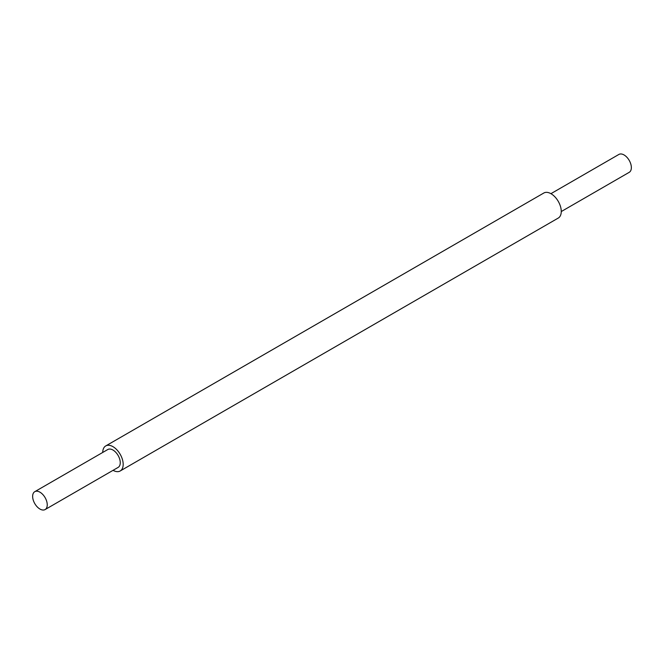 <?xml version="1.0" encoding="UTF-8"?>
<svg xmlns="http://www.w3.org/2000/svg" width="664" height="664" viewBox="0 0 664 664"><rect width="100%" height="100%" fill="white"/><g stroke="black" fill="none" stroke-linecap="round" stroke-linejoin="round"><path stroke-width="1" d="M39.948 509.047A10.325 5.959 -120 0 0 45.111 509.562A10.325 5.959 -120 0 0 46.688 501.287A10.325 5.959 -120 0 0 39.948 492.182A10.325 5.959 -120 0 0 34.785 491.675A10.325 5.959 -120 0 0 33.2 499.95A10.325 5.959 -120 0 0 39.948 509.047M34.785 491.675L107.8 449.52A10.325 5.959 60 0 1 112.963 450.034A10.325 5.959 60 0 1 119.703 459.131A10.325 5.959 60 0 1 118.126 467.406L45.111 509.562M550.937 193.672L618.889 154.438A10.325 5.959 60 0 1 624.052 154.953A10.325 5.959 60 0 1 630.8 164.049A10.325 5.959 60 0 1 629.215 172.325L561.263 211.559M113.063 470.328A14.459 8.35 -120 0 0 120.184 470.983A14.459 8.35 -120 0 0 122.4 459.397A14.459 8.35 -120 0 0 112.963 446.656A14.459 8.35 -120 0 0 105.734 445.942A14.459 8.35 -120 0 0 102.737 452.441M120.184 470.983L558.266 218.058A14.459 8.35 -120 0 0 560.482 206.471A14.459 8.35 -120 0 0 551.037 193.739A14.459 8.35 -120 0 0 543.816 193.017L105.734 445.942"/></g></svg>
